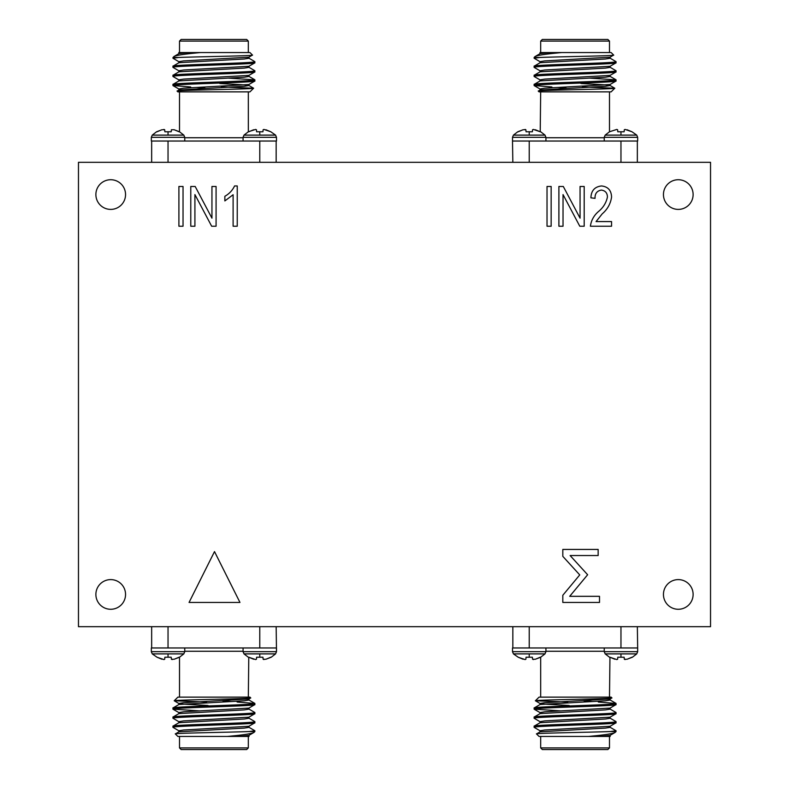 <?xml version="1.0" encoding="UTF-8"?>
<svg xmlns="http://www.w3.org/2000/svg" width="789" height="789" viewBox="0 0 789 789"><rect width="100%" height="100%" fill="white"/><g stroke="black" fill="none" stroke-linecap="round" stroke-linejoin="round"><path stroke-width="1.18" d="M545.929 141.014L545.929 137.316L512.505 137.316L512.505 141.024L637.67 141.024L637.67 137.316L636.743 135.106L605.173 135.106L609.512 131.773L616.781 129.435L617.619 129.751L617.787 131.773L624.129 131.773L624.306 129.751L625.135 129.435L631.959 131.773L627.077 129.751M545.929 137.316L545.002 135.106L513.432 135.106L517.771 131.773L523.097 129.751L518.215 131.773L523.097 129.751L525.878 129.751L525.04 129.435M535.346 129.751L540.218 131.773L533.394 129.435L532.565 129.751L532.388 131.773L526.056 131.773L525.878 129.751M604.246 647.986L604.246 651.684L637.67 651.684L637.67 647.976L512.505 647.976L512.505 651.684L513.432 653.894L545.002 653.894L540.662 657.227L535.346 659.249L540.218 657.227L535.346 659.249L532.565 659.249L533.394 659.565M523.097 659.249L518.215 657.227L525.04 659.565L525.878 659.249L526.056 657.227L532.388 657.227L532.565 659.249M604.246 651.684L605.173 653.894L636.743 653.894L632.403 657.227L627.077 659.249L631.959 657.227L627.077 659.249L624.306 659.249L625.135 659.565M614.838 659.249L609.956 657.227L616.781 659.565L617.619 659.249L617.787 657.227L624.129 657.227L624.306 659.249M243.071 647.986L243.071 651.684L276.495 651.684L276.495 647.976L151.33 647.976L151.33 651.684L152.257 653.894L183.827 653.894L179.488 657.227L174.162 659.249L179.044 657.227L174.162 659.249L171.381 659.249L172.219 659.565M161.923 659.249L157.041 657.227L163.865 659.565L164.694 659.249L164.871 657.227L171.213 657.227L171.381 659.249M243.071 651.684L243.998 653.894L275.568 653.894L271.229 657.227L265.903 659.249L270.785 657.227L265.903 659.249L263.122 659.249L263.96 659.565M253.654 659.249L248.782 657.227L255.606 659.565L256.435 659.249L256.612 657.227L262.944 657.227L263.122 659.249M164.694 129.751L161.923 129.751L156.597 131.773L152.257 135.106L168.037 135.106L168.037 131.773L164.871 131.773L164.694 129.751L163.865 129.435M265.903 129.751L270.785 131.773L263.96 129.435L263.122 129.751L262.944 131.773L256.612 131.773L256.435 129.751L255.606 129.435L248.338 131.773L248.318 91.869M161.923 129.751L157.041 131.773L161.923 129.751M184.754 141.014L184.754 137.316L183.827 135.106L168.037 135.106M184.754 137.316L151.33 137.316L151.33 141.024L276.495 141.024L276.495 137.316L275.568 135.106L243.998 135.106L248.338 131.773M253.654 129.751L248.782 131.773L253.654 129.751M589.255 78.111L616.041 79.857C618.546 81.375 531.628 82.894 534.133 84.413L534.202 85.626L540.12 89.049M610.134 75.31L610.134 76.444L605.439 77.204L540.12 80.902L534.133 84.413M616.041 79.857L615.972 81.07L610.055 84.502L544.735 88.2L540.041 88.96L540.041 90.094M616.041 81.001C618.546 82.51 531.628 84.028 534.133 85.547L551.876 86.958M561.729 52.557L550.081 52.557L540.12 53.603L534.991 56.611C537.053 55.309 545.958 53.958 561.729 52.557L611.13 52.557L613.645 55.072C616.534 55.901 558.129 56.7 539.824 57.469L534.133 57.469L534.133 58.248L540.12 61.749M539.824 57.469L534.133 58.248M610.055 58.149L616.041 61.66C618.546 63.169 531.628 64.688 534.133 66.207L534.202 67.42L540.12 70.852M610.134 57.104L610.134 58.248L605.439 58.997L540.12 62.706L534.133 66.207M616.041 61.66L615.972 62.873L610.055 66.296L544.735 70.004L540.041 70.754L540.041 71.898M616.041 62.795C618.546 64.313 531.628 65.832 534.133 67.341M610.055 67.252L616.041 70.754C618.546 72.272 531.628 73.791 534.133 75.31L534.202 76.523L540.12 79.945M610.134 66.207L610.134 67.341L605.439 68.101L540.12 71.809L534.133 75.31M616.041 70.754L615.972 71.977L610.055 75.399L544.735 79.097L540.041 79.857L540.041 81.001M616.041 71.898C618.546 73.407 531.628 74.935 534.133 76.444M609.493 52.557L609.493 41.087L540.682 41.087L540.682 52.557M534.991 56.611L534.133 57.469M613.645 55.072L610.055 57.193L544.735 60.901L540.041 61.66L540.041 62.795M540.682 91.869L540.218 131.773M609.493 91.869L609.493 131.783M538.285 91.11C535.396 90.114 616.692 89.147 614.779 88.23L611.13 91.869L539.045 91.869L538.305 91.06L540.12 90.005L605.439 86.307L610.134 85.547L610.134 84.413M540.682 41.087L542.329 39.45L607.855 39.45L609.493 41.087M637.67 137.316L604.246 137.316L604.246 141.014M560.93 710.889L534.133 709.143C531.628 707.625 618.546 706.106 616.041 704.587L615.972 703.374L610.055 699.951M540.041 713.69L540.041 712.556L544.735 711.796L610.055 708.098L616.041 704.587M534.133 709.143L534.202 707.93L540.12 704.498L605.439 700.8L610.134 700.04L610.134 698.906M534.133 707.999C531.628 706.49 618.546 704.971 616.041 703.453L598.309 702.042M588.446 736.443L600.094 736.443L610.055 735.397L615.183 732.389C613.132 733.691 604.216 735.042 588.446 736.443L539.045 736.443L536.53 733.928C533.64 733.099 592.056 732.3 610.351 731.531L616.041 731.531L616.041 730.752L610.055 727.251M610.351 731.531L616.041 730.752M540.12 730.851L534.133 727.34C531.628 725.831 618.546 724.312 616.041 722.793L615.972 721.58L610.055 718.148M540.041 731.896L540.041 730.752L544.735 730.003L610.055 726.294L616.041 722.793M534.133 727.34L534.202 726.127L540.12 722.704L605.439 718.996L610.134 718.246L610.134 717.102M534.133 726.205C531.628 724.687 618.546 723.168 616.041 721.659M540.12 721.748L534.133 718.246C531.628 716.728 618.546 715.209 616.041 713.69L615.972 712.477L610.055 709.055M540.041 722.793L540.041 721.659L544.735 720.899L610.055 717.191L616.041 713.69M534.133 718.246L534.202 717.023L540.12 713.601L605.439 709.903L610.134 709.143L610.134 707.999M534.133 717.102C531.628 715.593 618.546 714.065 616.041 712.556M540.682 736.443L540.682 747.913L609.493 747.913L609.493 736.443M615.183 732.389L616.041 731.531M536.53 733.928L540.12 731.807L605.439 728.099L610.134 727.34L610.134 726.205M609.493 697.131L609.956 657.227M540.682 697.131L540.682 657.217M611.889 697.89C614.779 698.886 533.482 699.853 535.406 700.77L539.045 697.131L611.13 697.131L611.869 697.94L610.055 698.995L544.735 702.693L540.041 703.453L540.041 704.587M609.493 747.913L607.855 749.55L542.329 749.55L540.682 747.913M512.505 651.684L545.929 651.684L545.929 647.986M199.745 710.889L172.959 709.143C170.454 707.625 257.372 706.106 254.867 704.587L254.798 703.374L248.88 699.951M178.866 713.69L178.866 712.556L183.561 711.796L248.88 708.098L254.867 704.587M172.959 709.143L173.028 707.93L178.945 704.498L244.265 700.8L248.959 700.04L248.959 698.906M172.959 707.999C170.454 706.49 257.372 704.971 254.867 703.453L237.124 702.042M227.271 736.443L238.919 736.443L248.88 735.397L254.009 732.389C251.947 733.691 243.042 735.042 227.271 736.443L177.87 736.443L175.355 733.928C172.466 733.099 230.871 732.3 249.176 731.531L254.867 731.531L254.867 730.752L248.88 727.251M249.176 731.531L254.867 730.752M178.945 730.851L172.959 727.34C170.454 725.831 257.372 724.312 254.867 722.793L254.798 721.58L248.88 718.148M178.866 731.896L178.866 730.752L183.561 730.003L248.88 726.294L254.867 722.793M172.959 727.34L173.028 726.127L178.945 722.704L244.265 718.996L248.959 718.246L248.959 717.102M172.959 726.205C170.454 724.687 257.372 723.168 254.867 721.659M178.945 721.748L172.959 718.246C170.454 716.728 257.372 715.209 254.867 713.69L254.798 712.477L248.88 709.055M178.866 722.793L178.866 721.659L183.561 720.899L248.88 717.191L254.867 713.69M172.959 718.246L173.028 717.023L178.945 713.601L244.265 709.903L248.959 709.143L248.959 707.999M172.959 717.102C170.454 715.593 257.372 714.065 254.867 712.556M179.507 736.443L179.507 747.913L248.318 747.913L248.318 736.443M254.009 732.389L254.867 731.531M175.355 733.928L178.945 731.807L244.265 728.099L248.959 727.34L248.959 726.205M248.318 697.131L248.782 657.227M179.507 697.131L179.507 657.217M250.715 697.89C253.604 698.886 172.308 699.853 174.221 700.77L177.87 697.131L249.955 697.131L250.695 697.94L248.88 698.995L183.561 702.693L178.866 703.453L178.866 704.587M248.318 747.913L246.671 749.55L181.145 749.55L179.507 747.913M151.33 647.976L151.33 651.684L184.754 651.684L184.754 647.986M275.568 653.894L276.495 651.684L276.16 626.683M95.883 594.433A14.833 14.833 0 0 0 110.716 609.276A14.833 14.833 0 0 0 125.55 594.433A14.833 14.833 0 0 0 110.716 579.599A14.833 14.833 0 0 0 95.883 594.433M663.45 594.433A14.833 14.833 0 0 0 678.284 609.276A14.833 14.833 0 0 0 693.117 594.433A14.833 14.833 0 0 0 678.284 579.599A14.833 14.833 0 0 0 663.45 594.433M663.45 194.567A14.833 14.833 0 0 0 678.284 209.401A14.833 14.833 0 0 0 693.117 194.567A14.833 14.833 0 0 0 678.284 179.724A14.833 14.833 0 0 0 663.45 194.567M95.883 194.567A14.833 14.833 0 0 0 110.716 209.401A14.833 14.833 0 0 0 125.55 194.567A14.833 14.833 0 0 0 110.716 179.724A14.833 14.833 0 0 0 95.883 194.567M276.495 137.316L243.071 137.316L243.071 141.014M181.145 39.45L246.671 39.45L248.318 41.087L179.507 41.087L181.145 39.45M177.111 91.11C174.221 90.114 255.518 89.147 253.594 88.23L249.955 91.869L177.87 91.869L177.13 91.06L178.945 90.005L244.265 86.307L248.959 85.547L248.959 84.413M179.507 91.869L179.507 131.783L174.162 129.751L179.044 131.773M178.866 62.795L178.866 61.66L183.561 60.901L248.88 57.193L252.47 55.072L249.955 52.557L200.554 52.557C184.784 53.958 175.868 55.309 173.817 56.611L178.945 53.603L188.906 52.557L178.787 52.557L178.866 53.691M173.817 56.611L172.959 58.248L178.945 61.749M252.47 55.072C255.36 55.901 196.944 56.7 178.649 57.469L172.959 57.469M248.318 52.557L248.318 41.087M179.507 52.557L179.507 41.087M228.07 78.111L254.867 79.857C257.372 81.375 170.454 82.894 172.959 84.413L173.028 85.626L178.945 89.049M248.959 75.31L248.959 76.444L244.265 77.204L178.945 80.902L172.959 84.413M254.867 79.857L254.798 81.07L248.88 84.502L183.561 88.2L178.866 88.96L178.866 90.094M254.867 81.001C257.372 82.51 170.454 84.028 172.959 85.547L190.691 86.958M178.649 57.469L172.959 58.248M248.88 58.149L254.867 61.66C257.372 63.169 170.454 64.688 172.959 66.207L173.028 67.42L178.945 70.852M248.959 57.104L248.959 58.248L244.265 58.997L178.945 62.706L172.959 66.207M254.867 61.66L254.798 62.873L248.88 66.296L183.561 70.004L178.866 70.754L178.866 71.898M254.867 62.795C257.372 64.313 170.454 65.832 172.959 67.341M248.88 67.252L254.867 70.754C257.372 72.272 170.454 73.791 172.959 75.31L173.028 76.523L178.945 79.945M248.959 66.207L248.959 67.341L244.265 68.101L178.945 71.809L172.959 75.31M254.867 70.754L254.798 71.977L248.88 75.399L183.561 79.097L178.866 79.857L178.866 81.001M254.867 71.898C257.372 73.407 170.454 74.935 172.959 76.444M596.07 221.581L611.564 221.581L611.564 226.226L590.389 226.226C591.208 220.368 593.92 215.446 598.545 211.472C603.269 207.586 606.228 202.773 607.431 197.013C607.323 192.93 605.291 190.622 601.336 190.08C596.948 190.879 594.847 193.63 595.044 198.345L590.912 197.832C591.158 190.701 594.689 186.746 601.494 185.957C607.984 186.638 611.337 190.346 611.564 197.092C610.607 203.73 607.491 209.312 602.214 213.858L596.07 221.581M562.813 549.43L598.151 549.43L598.151 555.545L570.122 555.545L587.637 574.757L569.697 596.326L599.512 596.326L599.512 602.441L562.813 602.441L562.813 595.271L579.747 574.915L562.813 556.344L562.813 549.43M551.156 226.226L547.024 226.226L547.024 186.47L551.156 186.47L551.156 226.226M194.913 226.226L190.78 226.226L190.78 186.47L195.179 186.47L211.945 218.158L211.945 186.47L216.078 186.47L216.078 226.226L211.659 226.226L194.913 194.577L194.913 226.226M710.534 626.683L710.534 162.317L78.466 162.317L78.466 626.683L710.534 626.683M237.242 185.957L237.242 226.226L233.11 226.226L233.11 194.735L224.855 200.929L224.855 196.283C229.195 193.847 232.43 190.405 234.57 185.957L237.242 185.957M563.03 226.226L558.898 226.226L558.898 186.47L563.297 186.47L580.063 218.158L580.063 186.47L584.195 186.47L584.195 226.226L579.777 226.226L563.03 194.577L563.03 226.226M239.964 602.441L189.064 602.441L214.509 551.59L239.964 602.441M183.038 226.226L178.906 226.226L178.906 186.47L183.038 186.47L183.038 226.226M200.554 52.557L188.906 52.557M276.16 141.024L276.16 162.317M256.415 141.024L259.778 141.024L259.778 162.317M168.037 162.317L168.037 141.024L171.41 141.024M151.656 162.317L151.656 141.053L151.656 162.317M196.293 87.451L205.071 88.2M221.285 86.958L253.594 88.23L248.88 85.459M219.806 83.526L246.207 84.975M275.568 135.106L270.785 131.773M174.162 129.751L171.381 129.751L171.213 131.773L168.037 131.773M259.778 626.683L259.778 647.976L256.415 647.976M171.41 647.976L168.037 647.976L168.037 626.683M152.257 653.894L157.041 657.227M231.532 701.549L222.745 700.8M248.959 735.309L249.028 736.443L238.919 736.443M206.54 702.042L174.221 700.77L178.945 703.541M208.01 705.474L181.608 704.025M151.656 647.976L151.656 626.683M637.344 626.683L637.67 647.976M620.963 626.683L620.963 647.976L617.59 647.976M532.585 647.976L529.222 647.976L529.222 626.683M513.432 653.894L518.215 657.227M592.707 701.549L583.929 700.8M610.134 735.309L610.213 736.443L600.094 736.443M567.715 702.042L535.406 700.77L540.12 703.541M569.194 705.474L542.793 704.025M512.84 647.976L512.84 626.683M512.84 162.317L512.505 141.024M529.222 162.317L529.222 141.024L532.585 141.024M617.59 141.024L620.963 141.024L620.963 162.317M636.743 135.106L631.959 131.773M557.468 87.451L566.255 88.2M540.041 53.691L539.972 52.557L550.081 52.557M582.46 86.958L614.779 88.23L610.055 85.459M580.99 83.526L607.392 84.975M637.344 141.024L637.344 162.317M620.963 135.106L620.963 131.773M529.222 135.106L529.222 131.773M529.222 653.894L529.222 657.227M620.963 653.894L620.963 657.227M168.037 653.894L168.037 657.227M259.778 653.894L259.778 657.227M259.778 135.106L259.778 131.773M545.929 137.74L604.246 137.74M604.246 651.26L545.929 651.26M243.071 651.26L184.754 651.26M184.754 137.74L243.071 137.74M254.798 79.778L248.88 76.355M243.071 137.316L243.998 135.106M151.33 137.316L152.257 135.106M183.827 135.106L179.488 131.773M243.998 653.894L248.338 657.227M184.754 651.684L183.827 653.894M173.028 709.222L178.945 712.645M605.173 653.894L609.512 657.227M637.67 651.684L636.743 653.894M545.929 651.684L545.002 653.894M534.202 709.222L540.12 712.645M545.002 135.106L540.662 131.773M512.505 137.316L513.432 135.106M604.246 137.316L605.173 135.106M615.972 79.778L610.055 76.355"/></g></svg>
